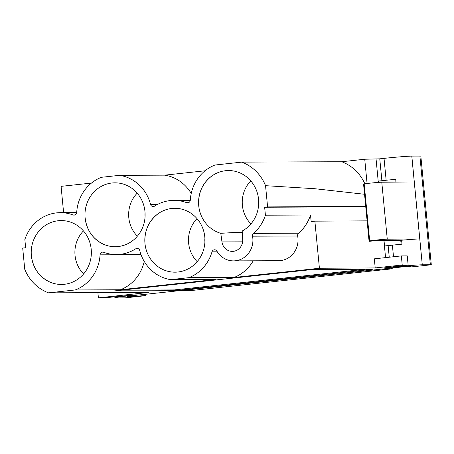 <?xml version="1.0" encoding="UTF-8"?>
<svg xmlns="http://www.w3.org/2000/svg" width="454" height="454" viewBox="0 0 454 454"><rect width="100%" height="100%" fill="white"/><g stroke="black" fill="none" stroke-linecap="round" stroke-linejoin="round"><path stroke-width="0.68" d="M258.655 200.645A12.513 11.781 -90.2 0 0 258.672 204.096M250.778 180.891A29.839 28.091 -90.2 0 0 250.948 223.913M220.78 233.316L221.966 241.914A11.072 10.419 -90.2 0 0 232.323 251.385A11.072 10.419 -90.2 0 0 242.686 239.672L242.209 231.001A31.939 30.072 -90.2 0 0 245.665 228.827A31.939 30.072 -90.2 0 0 258.553 199.255A31.939 30.072 -90.2 0 0 229.94 170.579A31.939 30.072 -90.2 0 0 211.609 176.152L211.609 176.152C202.251 183.512 197.955 193.37 198.733 205.724L198.721 205.724A31.939 30.072 -90.2 0 0 220.78 233.316L242.266 232.022M393.754 267.451A10.59 9.971 89.8 0 1 389.316 269.12L379.816 269.154M182.156 290.532L191.656 290.492L389.316 269.12M191.656 290.492A36.575 34.436 89.8 0 1 188.297 290.679L180.482 290.708M76.698 212.591L60.325 212.659A40.083 37.739 89.8 0 0 24.851 239.513L25.645 247.736L22.7 248.054L24.743 269.29A42.738 40.236 89.8 0 0 48.538 292.841L148.475 292.444L98.41 297.858L104.318 297.835L134.134 294.918L136.37 294.918L129.492 295.719A22.15 0.726 174.5 0 0 114.89 297.813A22.15 0.726 174.5 0 0 115.787 297.932L125.139 297.875L143.606 295.883L145.507 295.605L145.399 294.504M145.507 295.605L134.043 296.275A23.926 0.789 174.5 0 1 128.834 296.496L127.046 296.456L132.284 295.696L409.009 266.203A23.926 0.789 174.5 0 1 410.41 266.333A23.926 0.789 174.5 0 1 410.348 266.396L409.213 267.026L413.061 266.742L431.3 264.773L420.835 156.08L411.778 156.102L414.269 181.958L381.78 182.213L387.268 239.19A9.131 0.301 174.5 0 0 377.427 239.945A9.131 0.301 174.5 0 0 369.687 240.966L369.079 241.341L363.592 184.364L364.204 183.989A9.131 0.301 -5.5 0 1 371.94 182.968A9.131 0.301 -5.5 0 1 381.78 182.213M401.115 244.28L400.729 240.251M395.128 182.105L395.02 181.004L395.894 180.908M365.754 206.831L264.648 207.234L267.593 206.916L265.545 185.675A42.738 40.236 89.8 0 0 241.749 162.129L215.02 165.018A39.952 37.614 89.8 0 0 190.305 200.14A2.889 2.718 89.8 0 1 186.679 202.683A40.083 37.739 89.8 0 0 173.916 200.373A40.083 37.739 89.8 0 0 154.576 206.133A2.889 2.718 89.8 0 1 150.546 204.413A39.952 37.614 89.8 0 0 119.652 175.329L101.429 177.298A39.952 37.614 89.8 0 0 76.709 212.421A2.889 2.718 89.8 0 1 73.088 214.969A40.083 37.739 89.8 0 0 60.325 212.659M365.708 206.349L267.593 206.916M48.538 292.841L75.268 289.953A39.952 37.614 89.8 0 0 100.073 254.836A2.889 2.718 89.8 0 1 103.688 252.293A40.083 37.739 89.8 0 0 116.355 254.563A40.083 37.739 89.8 0 0 135.706 248.803A2.889 2.718 89.8 0 1 139.736 250.523A39.952 37.614 89.8 0 0 170.636 279.636L188.864 277.666A39.946 37.608 89.8 0 0 212.001 251.822A2.889 2.718 89.8 0 1 216.916 251.153A20.697 19.482 89.8 0 0 233.515 260.885A20.697 19.482 89.8 0 0 252.549 236.188A2.889 2.718 89.8 0 1 253.502 233.384A39.946 37.608 89.8 0 0 265.414 215.196L264.648 207.234M91.209 249.28A31.939 30.072 89.8 0 1 62.845 284.414A31.939 30.072 89.8 0 1 49.634 281.951A31.939 30.072 89.8 0 1 31.377 255.75A31.939 30.072 89.8 0 1 62.595 220.604A31.939 30.072 89.8 0 1 72.952 223.079A31.939 30.072 89.8 0 1 91.209 249.28M144.962 211.536A31.939 30.072 89.8 0 1 116.599 246.67A31.939 30.072 89.8 0 1 103.387 244.212A31.939 30.072 89.8 0 1 85.131 218.011A31.939 30.072 89.8 0 1 116.349 182.866A31.939 30.072 89.8 0 1 126.7 185.334A31.939 30.072 89.8 0 1 144.962 211.536M204.799 236.999A31.939 30.072 89.8 0 1 191.911 266.566A31.939 30.072 89.8 0 1 176.436 272.133A31.939 30.072 89.8 0 1 144.968 243.469A31.939 30.072 89.8 0 1 157.856 213.896A31.939 30.072 89.8 0 1 176.186 208.324A31.939 30.072 89.8 0 1 204.799 236.999M198.721 205.724A31.939 30.072 89.8 0 1 211.609 176.152M419.899 156.068L430.364 264.756L431.3 264.773M430.364 264.756L422.282 264.79L411.818 156.097M369.079 241.341L376.582 240.58L401.625 240.24A22.15 0.726 -5.5 0 1 419.757 238.935L422.282 264.79M422.248 264.79A22.15 0.726 174.5 0 0 394.498 267.06L394.441 266.492M311.143 221.563L314.877 221.16L319.412 268.252L375.208 267.928L402.221 265.005L408.129 264.983L384.226 267.877L394.498 267.06M319.412 268.252L233.969 277.49L188.864 277.666M75.268 289.953L120.372 289.771L215.735 279.46L170.636 279.636M372.887 269.228L174.552 290.674L114.522 290.912L312.857 269.466L372.887 269.228M63.611 212.648L61.08 186.361L91.453 183.076M191.219 193.483A39.952 37.614 -90.2 0 0 164.757 175.153L119.652 175.329M164.757 175.153L205.043 170.795M364.868 183.83A42.738 40.236 -90.2 0 0 341.686 161.732L241.749 162.129M341.686 161.732L364.744 159.241L367.076 183.512M395.02 181.004L378.284 181.067L381.882 180.732L379.771 158.832L364.744 159.241M379.771 158.832L384.033 158.372A22.15 0.726 -5.5 0 1 411.778 156.102M364.545 194.267L315.053 188.739L265.545 185.675M378.313 182.4L376.077 159.178M98.41 297.858L97.905 292.648M408.129 264.983L407.255 255.886L401.347 255.908L374.329 258.831L375.208 267.928M402.221 265.005L401.347 255.908M381.882 180.732L386.138 180.272L384.033 158.372M365.459 269.256L174.478 289.907L121.876 290.117M387.268 239.19L419.757 238.935L414.269 181.958M197.025 218.629A29.839 28.091 -90.2 0 0 197.195 261.657M204.907 238.384A12.513 11.781 -90.2 0 0 204.919 241.846M137.187 193.171A29.839 28.091 -90.2 0 0 137.358 236.199M145.064 212.926A12.513 11.781 -90.2 0 0 145.081 216.382M83.434 230.916A29.839 28.091 -90.2 0 0 83.604 273.944M91.311 250.67A12.513 11.781 -90.2 0 0 91.328 254.127M174.552 290.674L174.478 289.907M120.372 289.771A39.952 37.614 -90.2 0 0 144.23 261.408M233.515 260.885L278.62 260.709A20.697 19.482 -90.2 0 0 297.654 236.012L252.549 236.188M233.969 277.49A39.946 37.608 -90.2 0 0 253.213 260.806M297.654 236.012A2.889 2.718 -90.2 0 1 298.607 233.208A39.946 37.608 -90.2 0 0 310.513 215.02L311.149 221.563M386.541 267.866L386.513 267.571M385.554 257.617L383.902 240.478M367.104 220.86L314.877 221.16M384.01 240.478L384.532 245.954L392.387 245.16A22.15 0.726 174.5 0 1 401.989 244.195L401.603 240.24M396.007 182.099L395.74 179.307A22.15 0.726 174.5 0 0 386.138 180.272M144.979 243.469L144.968 243.469C144.202 231.114 148.498 221.257 157.861 213.896L157.856 213.896M85.131 218.011L85.142 218.011C86.737 230.274 92.82 239.008 103.393 244.212L103.387 244.212M31.388 255.75L31.377 255.75C32.983 268.019 39.067 276.753 49.639 281.951L49.634 281.951M310.519 215.02L265.414 215.196M378.284 181.067L378.415 182.394M242.3 232.703L230.405 232.754M221.966 241.914L242.606 241.834M144.707 295.616L144.61 294.589M409.219 267.014L409.139 266.203L409.213 267.026M134.043 296.275L133.975 295.514M217.313 251.8L212.001 251.822M128.834 296.496L128.794 296.116M133.754 295.253L133.726 294.958M129.452 295.344L129.492 295.719M364.204 183.989L369.687 240.966M388.13 245.62L389.243 257.219M390.196 267.071L390.236 267.519M393.505 256.76L392.387 245.16M141.024 254.677L100.073 254.836M138.498 248.792L135.706 248.803M298.607 233.208L253.502 233.384M188.518 202.677L186.679 202.683M157.606 204.385L150.546 204.413M74.927 214.958L73.088 214.969M114.89 297.813L114.783 296.706M140.95 254.467L116.355 254.563M190.288 200.31L173.916 200.373"/></g></svg>

